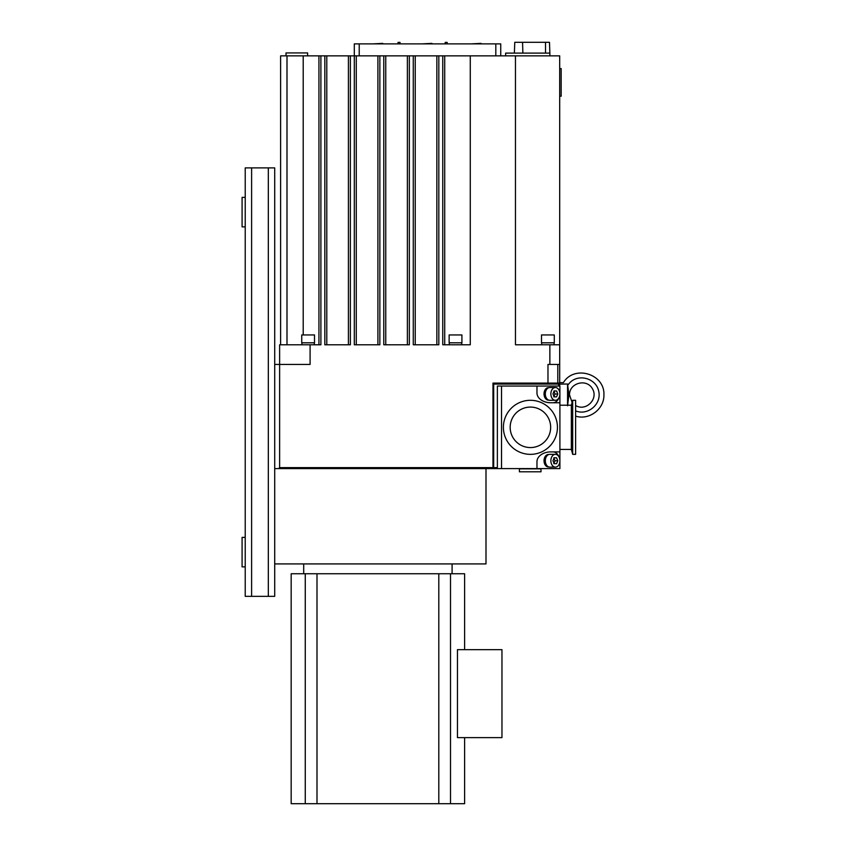 <?xml version="1.0" encoding="UTF-8"?>
<svg xmlns="http://www.w3.org/2000/svg" width="846" height="846" viewBox="0 0 846 846"><rect width="100%" height="100%" fill="white"/><g stroke="black" fill="none" stroke-linecap="round" stroke-linejoin="round"><path stroke-width="1.27" d="M547.975 384.084L547.975 383.101L492.985 383.101L494.381 384.084L556.827 384.084A0.983 0.983 -90 0 0 557.8 383.101L547.975 383.101L547.975 364.436L559.692 364.436L559.692 55.857L280.608 55.857L280.608 344.777M438.82 55.857L438.82 344.777L413.271 344.777L413.271 55.857M436.853 344.777L436.853 55.857M359.222 55.857L359.222 43.876L354.305 43.876L354.305 344.777L379.854 344.777L379.854 55.857M359.222 43.876L495.819 43.876L495.819 55.857M500.737 55.857L500.737 43.876L495.819 43.876M514.389 53.108L514.759 42.3L549.488 42.3L549.868 53.108L505.644 53.108L505.644 55.857M559.692 344.777L549.868 344.777L549.868 364.436M407.37 344.777L407.37 55.857M385.755 344.777L385.755 55.857M377.898 344.777L377.898 55.857M356.272 344.777L356.272 55.857M348.415 344.777L348.415 55.857M326.789 344.777L326.789 55.857M324.832 55.857L324.832 344.777L350.381 344.777L350.381 55.857M415.238 344.777L415.238 55.857M409.337 55.857L409.337 344.777L383.788 344.777L383.788 55.857M320.898 55.857L320.898 344.777L279.624 344.777L279.624 364.436L310.091 364.436L310.091 344.777M318.931 344.777L318.931 55.857M444.721 344.777L444.721 55.857M274.707 207.196L274.707 364.436L279.624 364.436L279.624 467.616L278.641 468.599L492.985 468.599A0.983 0.698 -90 0 0 493.683 467.616L279.624 467.616M274.707 209.66L274.707 596.345L274.707 468.599L278.641 468.599M274.707 563.922L485.995 563.922L485.995 468.599M274.707 364.436L274.707 167.889L245.224 167.889L245.224 197.372L242.083 197.372L242.083 226.855L245.224 226.855L245.224 537.39L242.083 537.39L242.083 566.873L245.224 566.873L245.224 596.345L274.707 596.345M274.707 176.243L274.707 194.918M442.754 55.857L442.754 344.777L470.27 344.777L470.27 55.857M303.206 334.953L303.206 55.857M286.995 344.777L286.995 55.857M515.468 55.857L515.468 344.777L549.868 344.777M554.098 344.777L554.13 342.81M554.289 342.81L541.514 342.81L541.514 334.953L554.289 334.953L554.289 342.81M461.916 342.81L449.141 342.81L449.141 334.953L461.916 334.953L461.916 342.81M314.511 342.81L301.736 342.81L301.736 334.953L314.511 334.953L314.511 342.81M497.363 467.616L497.363 468.599L492.985 468.599L501.53 468.599L501.53 386.051L497.363 386.051L497.363 467.616L493.683 467.616L493.683 383.798M558.783 386.051L558.783 383.101L558.497 386.051M556.827 384.084L558.497 383.788M557.778 384.084L551.169 384.084M538.807 468.864L539.568 468.599M540.964 468.864L541.028 471.804L519.402 471.804L519.402 468.864L540.964 468.864M559.692 364.436L559.692 384.116L567.56 384.01L568.903 394.892L567.56 405.773M274.707 569.326L274.707 587.991M501.53 468.599L536.967 468.599L536.967 461.715A13.896 9.824 180 0 1 550.862 451.891L559.904 451.891L559.904 402.759L550.862 402.759A13.896 9.824 0 0 1 536.967 392.925L536.967 386.051L501.53 386.051M559.893 461.176A9.824 6.948 -90 0 1 559.904 461.715L559.904 468.599L536.967 468.599M536.967 386.051L559.904 386.051L559.904 392.925A9.824 6.948 90 0 1 559.893 393.475M461.726 344.777L461.757 342.81M314.31 344.777L314.352 342.81M559.692 386.051L559.692 384.116M572.108 402.432L569.517 394.892C569.252 382.857 586.701 378.204 592.454 388.779C598.682 399.069 585.876 411.801 575.618 405.509M575.618 416.126C589.123 420.515 604.351 409.083 603.917 394.892C604.932 373.879 574.244 364.573 563.425 382.614C574.244 364.573 604.932 373.879 603.917 394.892M559.692 382.614L563.425 382.614M567.56 405.213L567.56 384.01M307.627 55.857L307.627 52.917L286.011 52.917L286.011 55.857M559.692 68.589L561.173 68.589L561.173 96.201L559.692 96.201M382.804 43.379L372.98 43.876M481.078 43.379L471.254 43.876M447.174 43.876L447.174 42.395L445.208 42.395L445.208 43.876M400.01 43.876L400.01 42.395L398.043 42.395L398.043 43.876M431.946 43.379L422.112 43.876M245.224 226.855L245.224 197.372M245.224 566.873L245.224 537.39M557.44 427.325A27.019 27.019 0 0 1 516.906 450.728A27.019 27.019 0 0 1 516.906 403.923A27.019 27.019 0 0 1 557.44 427.325M550.661 427.325A20.241 20.241 0 0 1 520.301 444.859A20.241 20.241 0 0 1 520.301 409.792A20.241 20.241 0 0 1 550.661 427.325M552.946 402.759A9.824 6.948 90 0 0 559.047 397.652M545.173 394.976L544.094 395.071A6.239 4.41 -90 0 1 548.43 387.669L548.864 387.669M548.864 400.147L548.43 400.147A6.239 4.41 -90 0 1 544.242 395.854L545.353 394.818M555.378 400.295L549.826 400.295A6.387 4.516 -90 0 1 549.699 400.295A6.387 4.516 -90 0 1 545.31 393.824A6.387 4.516 -90 0 1 549.826 387.521L555.378 387.521A6.387 4.516 90 0 0 550.862 393.824A6.387 4.516 90 0 0 555.262 400.295A6.387 4.516 90 0 0 555.378 400.295A6.387 4.516 90 0 0 559.904 393.908A6.387 4.516 90 0 0 555.378 387.521M556.531 396.901L554.119 396.816L552.977 393.813L554.236 390.915L556.647 391.011L557.789 394.003L556.531 396.901M553.749 396.901L555.008 394.003L553.866 391.011M555.008 394.003L557.789 394.003M554.193 391.011L556.647 391.011M544.094 395.071L545.31 394.035M550.862 451.891L552.946 451.891A9.824 6.948 -90 0 1 559.047 456.999M545.014 461.482L544.052 461.482A6.239 4.41 -90 0 1 548.43 454.492L548.864 454.492M548.864 466.971L548.43 466.971A6.239 4.41 -90 0 1 544.158 462.265L545.321 461.218M559.904 461.715L559.904 451.891M544.052 461.482L545.31 460.425M555.378 467.119L549.826 467.119A6.387 4.516 -90 0 1 545.31 460.732A6.387 4.516 -90 0 1 549.826 454.344L555.378 454.344A6.387 4.516 90 0 0 550.862 460.732A6.387 4.516 90 0 0 555.378 467.119A6.387 4.516 90 0 0 559.904 460.732A6.387 4.516 90 0 0 555.378 454.344M556.583 463.682L554.183 463.682L552.977 460.732L554.183 457.792L556.583 457.792L557.789 460.732L556.583 463.682L554.183 463.682M553.802 463.682L555.008 460.732L553.802 457.792M554.183 457.792L556.583 457.792M555.008 460.732L557.789 460.732M559.904 402.759L559.904 392.925M464.613 737.617L464.613 803.7L291.172 803.7L291.172 573.747L464.613 573.747L464.613 649.665M457.453 737.617L457.453 649.665L501.964 649.665L501.964 737.617L457.453 737.617M559.904 449.438L571.357 449.438L572.679 454.344L571.357 449.438L571.357 405.213L559.904 405.213M572.679 400.295L575.618 400.295L575.618 454.344L572.679 454.344L572.679 400.295L571.357 405.213M545.511 42.3L545.533 53.108M522.553 42.3L522.87 53.108M558.783 383.101L557.8 383.101L557.8 364.436M492.985 383.101L492.985 468.599M251.611 596.345L251.611 167.889M268.319 167.889L268.319 596.345M567.708 404.578L568.174 405.213M567.708 385.216L569.897 382.614C579.055 373.276 596.441 378.606 598.778 391.476C601.633 404.251 587.695 415.936 575.618 410.892M569.517 394.892L568.903 394.892M568.903 394.902L569.517 394.902M305.269 803.7L305.269 573.747M438.799 803.7L438.799 573.747M450.516 803.7L450.516 573.747M316.996 803.7L316.996 573.747M549.868 53.108L549.868 55.857M541.662 342.81L541.662 344.777M554.141 343.476L554.141 344.777M520.85 468.599L521.612 468.864M449.289 342.81L449.289 344.777M461.768 343.476L461.768 344.777M301.885 342.81L301.885 344.777M314.363 343.413L314.363 344.777M452.092 573.747L452.092 563.922M303.703 573.747L303.703 563.922"/></g></svg>
